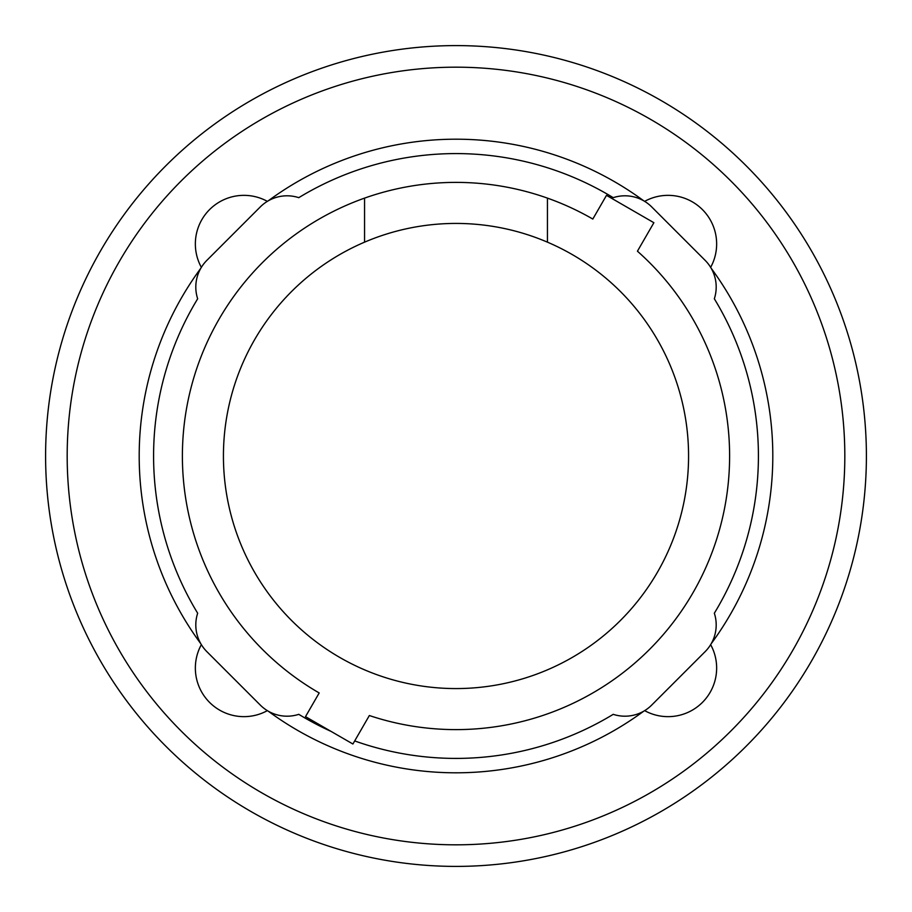 <?xml version="1.0" encoding="UTF-8"?>
<svg xmlns="http://www.w3.org/2000/svg" width="912" height="912" viewBox="0 0 912 912"><rect width="100%" height="100%" fill="white"/><g stroke="black" fill="none" stroke-linecap="round" stroke-linejoin="round"><path stroke-width="1.37" d="M547.439 242.159A232.571 232.571 0 0 1 456 688.571A232.571 232.571 0 0 1 364.561 242.159L364.561 198.121A273.611 273.611 0 0 1 547.439 198.121L547.439 242.159A232.571 232.571 0 0 0 364.561 242.159M364.561 198.121A273.611 273.611 0 0 0 319.189 692.949L305.509 716.65L352.91 744.01L369.349 715.532A273.611 273.611 0 0 0 637.431 251.199L653.881 222.71L606.491 195.35L592.811 219.051A273.611 273.611 0 0 0 547.439 198.121M331.045 731.39A302.408 302.408 0 0 1 298.783 714.335A37.802 37.802 0 0 1 260.342 705.124L206.876 651.658A37.802 37.802 0 0 1 197.665 613.217A302.408 302.408 0 0 1 197.665 298.783A37.802 37.802 0 0 1 206.876 260.342L260.342 206.876A37.802 37.802 0 0 1 298.783 197.665A302.408 302.408 0 0 1 613.217 197.665A37.802 37.802 0 0 1 651.658 206.876L705.124 260.342A37.802 37.802 0 0 1 714.335 298.783A302.408 302.408 0 0 1 714.335 613.217A37.802 37.802 0 0 1 705.124 651.658L651.658 705.124A37.802 37.802 0 0 1 613.217 714.335A302.408 302.408 0 0 1 354.677 740.932M637.431 251.199A273.611 273.611 0 0 1 369.349 715.532M319.189 692.949A273.611 273.611 0 0 1 182.389 456M714.335 298.783A302.408 302.408 0 0 1 714.335 613.217M197.665 613.217A302.408 302.408 0 0 1 197.665 298.783M298.783 197.665A302.408 302.408 0 0 1 613.217 197.665M711.132 268.185A316.817 316.817 0 0 1 711.132 643.815M644.647 201.358A48.598 48.598 0 0 1 710.642 267.353M268.185 200.868A316.817 316.817 0 0 1 643.815 200.868M201.358 267.353A48.598 48.598 0 0 1 267.353 201.358M200.868 643.815A316.817 316.817 0 0 1 200.868 268.185M267.353 710.642A48.598 48.598 0 0 1 201.358 644.647M643.815 711.132A316.817 316.817 0 0 1 268.185 711.132M710.642 644.647A48.598 48.598 0 0 1 644.647 710.642M45.6 456A410.4 410.4 0 0 0 456 866.4A410.4 410.4 0 0 0 866.4 456A410.4 410.4 0 0 0 456 45.6A410.4 410.4 0 0 0 45.6 456M67.18 456A388.82 388.82 0 0 1 456 67.18A388.82 388.82 0 0 1 844.82 456A388.82 388.82 0 0 1 456 844.82A388.82 388.82 0 0 1 67.18 456"/></g></svg>
